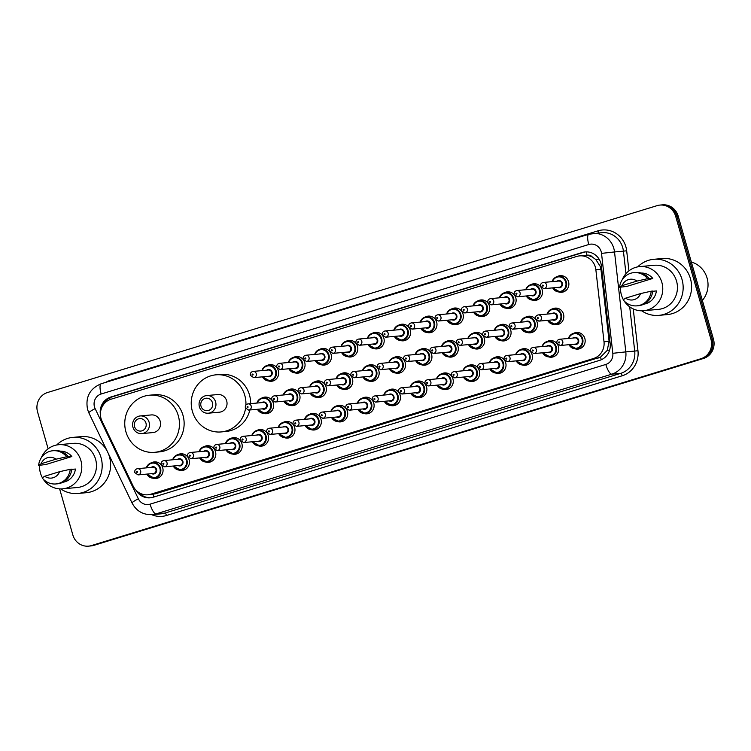 <?xml version="1.0" encoding="UTF-8"?>
<svg xmlns="http://www.w3.org/2000/svg" width="751" height="751" viewBox="0 0 751 751"><rect width="100%" height="100%" fill="white"/><g stroke="black" fill="none" stroke-linecap="round" stroke-linejoin="round"><path stroke-width="1.13" d="M557.439 344.296A8.336 7.951 84.8 0 1 548.465 356.828M531.06 352.379A8.336 7.951 84.8 0 1 522.086 364.92M504.672 360.471A8.336 7.951 84.8 0 1 495.707 373.003M478.293 368.553A8.336 7.951 84.8 0 1 469.319 381.095M451.914 376.645A8.336 7.951 84.8 0 1 442.94 389.178M425.526 384.737A8.336 7.951 84.8 0 1 416.561 397.27M399.147 392.82A8.336 7.951 84.8 0 1 390.173 405.352M372.768 400.912A8.336 7.951 84.8 0 1 363.794 413.444M346.38 408.995A8.336 7.951 84.8 0 1 337.415 421.527M320.001 417.087A8.336 7.951 84.8 0 1 311.027 429.619M293.622 425.169A8.336 7.951 84.8 0 1 284.648 437.702M267.234 433.261A8.336 7.951 84.8 0 1 258.269 445.794M240.855 441.344A8.336 7.951 84.8 0 1 231.881 453.886M214.476 449.436A8.336 7.951 84.8 0 1 205.502 461.968M188.088 457.528A8.336 7.951 84.8 0 1 179.123 470.06M161.709 465.611A8.336 7.951 84.8 0 1 152.735 478.143M573.454 333.425A8.336 7.951 84.8 0 1 584.841 338.466A8.336 7.951 84.8 0 1 574.853 348.736M536.101 319.926A8.336 7.951 84.8 0 1 527.127 332.458M509.722 328.018A8.336 7.951 84.8 0 1 500.748 340.55M483.334 336.101A8.336 7.951 84.8 0 1 474.369 348.633M456.955 344.193A8.336 7.951 84.8 0 1 447.981 356.725M430.576 352.275A8.336 7.951 84.8 0 1 421.602 364.808M404.188 360.367A8.336 7.951 84.8 0 1 395.223 372.9M377.809 368.45A8.336 7.951 84.8 0 1 368.835 380.992M351.43 376.542A8.336 7.951 84.8 0 1 342.456 389.074M325.042 384.634A8.336 7.951 84.8 0 1 316.077 397.166M298.663 392.717A8.336 7.951 84.8 0 1 289.689 405.249M272.284 400.809A8.336 7.951 84.8 0 1 263.31 413.341M552.116 309.055A8.336 7.951 84.8 0 1 563.503 314.096A8.336 7.951 84.8 0 1 553.515 324.376M409.239 327.915A8.336 7.951 84.8 0 1 400.264 340.447M382.85 335.997A8.336 7.951 84.8 0 1 373.885 348.53M514.764 295.556A8.336 7.951 84.8 0 1 505.789 308.098M356.472 344.089A8.336 7.951 84.8 0 1 347.497 356.622M541.142 287.473A8.336 7.951 84.8 0 1 532.177 300.006M435.618 319.823A8.336 7.951 84.8 0 1 426.643 332.355M488.385 303.648A8.336 7.951 84.8 0 1 479.41 316.18M461.996 311.74A8.336 7.951 84.8 0 1 453.031 324.272M330.093 352.172A8.336 7.951 84.8 0 1 321.118 364.704M303.704 360.264A8.336 7.951 84.8 0 1 294.739 372.796M277.326 368.347A8.336 7.951 84.8 0 1 268.351 380.888M557.158 276.603A8.336 7.951 84.8 0 1 568.545 281.644A8.336 7.951 84.8 0 1 558.556 291.914M147.909 494.787A15.64 14.917 -95.2 0 0 150.791 494.224L593.497 358.509A15.64 14.917 -95.2 0 0 604.011 341.789L595.862 269.74A15.64 14.917 -95.2 0 0 595.336 267.065A15.64 14.917 -95.2 0 0 579.631 255.875A15.64 14.917 -95.2 0 0 576.749 256.438L111.035 399.213A15.64 14.917 -95.2 0 0 102.014 421.133L133.162 486.132A15.64 14.917 -95.2 0 0 147.909 494.787L155.485 493.792L600.49 357.147L607.24 350.388L609.089 341.329L600.941 269.271L600.378 266.605L595.815 259.527L592.361 257.067A5.21 4.975 -95.2 0 0 587.094 255.359A15.64 4.609 -107 0 1 586.231 251.876M587.094 255.359L586.85 255.443A15.64 14.917 84.8 0 1 592.361 257.067M586.85 255.443L579.631 255.875M547.075 341.517A8.336 7.951 84.8 0 1 557.223 343.967M520.687 349.6A8.336 7.951 84.8 0 1 530.835 352.059M494.308 357.692A8.336 7.951 84.8 0 1 504.456 360.142M467.929 365.775A8.336 7.951 84.8 0 1 478.077 368.234M441.541 373.867A8.336 7.951 84.8 0 1 451.689 376.317M415.162 381.949A8.336 7.951 84.8 0 1 425.31 384.409M388.783 390.041A8.336 7.951 84.8 0 1 398.931 392.491M362.395 398.124A8.336 7.951 84.8 0 1 372.543 400.583M336.016 406.216A8.336 7.951 84.8 0 1 346.164 408.666M309.637 414.299A8.336 7.951 84.8 0 1 319.785 416.758M283.249 422.391A8.336 7.951 84.8 0 1 293.397 424.85M256.87 430.483A8.336 7.951 84.8 0 1 267.018 432.933M230.491 438.565A8.336 7.951 84.8 0 1 240.639 441.025M204.103 446.657A8.336 7.951 84.8 0 1 214.251 449.107M177.724 454.74A8.336 7.951 84.8 0 1 187.872 457.199M151.345 462.832A8.336 7.951 84.8 0 1 161.493 465.282M525.738 317.147A8.336 7.951 84.8 0 1 535.885 319.597M499.349 325.23A8.336 7.951 84.8 0 1 509.497 327.689M472.97 333.322A8.336 7.951 84.8 0 1 483.118 335.772M446.592 341.405A8.336 7.951 84.8 0 1 456.739 343.864M420.203 349.497A8.336 7.951 84.8 0 1 430.351 351.956M393.824 357.589A8.336 7.951 84.8 0 1 403.972 360.039M367.446 365.671A8.336 7.951 84.8 0 1 377.593 368.131M341.057 373.763A8.336 7.951 84.8 0 1 351.205 376.213M314.678 381.846A8.336 7.951 84.8 0 1 324.826 384.305M288.3 389.938A8.336 7.951 84.8 0 1 298.447 392.388M261.911 398.021A8.336 7.951 84.8 0 1 272.059 400.48M530.779 284.695A8.336 7.951 84.8 0 1 540.927 287.145M504.4 292.777A8.336 7.951 84.8 0 1 514.548 295.237M478.011 300.869A8.336 7.951 84.8 0 1 488.159 303.32M451.633 308.952A8.336 7.951 84.8 0 1 461.781 311.412M425.254 317.044A8.336 7.951 84.8 0 1 435.402 319.494M398.865 325.127A8.336 7.951 84.8 0 1 409.013 327.586M372.487 333.219A8.336 7.951 84.8 0 1 382.635 335.669M346.108 341.301A8.336 7.951 84.8 0 1 356.256 343.761M319.719 349.393A8.336 7.951 84.8 0 1 329.867 351.844M293.341 357.485A8.336 7.951 84.8 0 1 303.488 359.936M266.962 365.568A8.336 7.951 84.8 0 1 277.11 368.028M136.034 490.281A15.64 14.917 -95.2 0 0 150.191 497.819A15.64 14.917 -95.2 0 0 153.073 497.256L599.664 360.349A15.64 14.917 -95.2 0 0 610.178 343.639L601.373 265.798A15.64 14.917 -95.2 0 0 600.847 263.122A15.64 14.917 -95.2 0 0 585.142 251.932A15.64 14.917 -95.2 0 0 582.26 252.496L110.81 397.026A15.64 14.917 -95.2 0 0 100.418 414.608M102.38 406.347A15.64 14.917 84.8 0 1 112.059 396.913L583.508 252.383A15.64 14.917 84.8 0 1 585.761 251.885M48.139 448.826L37.55 411.905A15.64 14.917 84.8 0 1 47.529 392.52L657.078 205.652A15.64 14.917 84.8 0 1 659.96 205.079A15.64 14.917 84.8 0 1 675.665 216.279L710.953 339.33A15.64 14.917 84.8 0 1 700.965 358.715L91.425 545.573A15.64 14.917 84.8 0 1 88.543 546.146A15.64 14.917 84.8 0 1 72.838 534.947L59.62 488.882M659.96 205.079L662.457 204.854A15.64 14.917 84.8 0 1 678.162 216.053L713.45 339.095L712.201 339.208A15.64 14.917 84.8 0 1 702.213 358.593L92.673 545.461A15.64 14.917 84.8 0 1 89.791 546.033A15.64 14.917 84.8 0 0 92.673 545.461L702.213 358.593A15.64 14.917 84.8 0 0 712.201 339.208L676.914 216.166L712.201 339.208L710.953 339.33M661.209 204.967A15.64 14.917 84.8 0 1 676.914 216.166A15.64 14.917 84.8 0 0 661.209 204.967M150.81 497.753A15.64 14.917 84.8 0 1 139.179 492.778M713.45 339.095A15.64 14.917 84.8 0 1 703.471 358.48L93.922 545.348A15.64 14.917 84.8 0 1 91.04 545.921L88.543 546.146M691.352 262.033A23.459 22.37 84.8 0 1 707.085 278.086A23.459 22.37 84.8 0 1 702.354 300.409M637.702 266.877A28.144 26.848 84.8 0 1 653.755 259.302A28.144 26.848 84.8 0 1 682.021 279.447A28.144 26.848 84.8 0 1 658.862 315.364A28.144 26.848 84.8 0 1 641.711 310.811M653.755 259.302L662.185 258.532A28.144 26.848 84.8 0 1 690.451 278.677A28.144 26.848 84.8 0 1 667.292 314.594L658.862 315.364M623.368 299.64A22.155 21.131 84.8 0 1 621.396 294.871A22.155 21.131 84.8 0 1 620.533 287.201M622.194 279.794A22.155 21.131 84.8 0 1 639.627 266.605A22.155 21.131 84.8 0 1 661.875 282.46A22.155 21.131 84.8 0 1 643.645 310.726A22.155 21.131 84.8 0 1 624.119 300.907M639.627 266.605L654.299 265.272A22.155 21.131 84.8 0 1 676.548 281.127A22.155 21.131 84.8 0 1 658.317 309.393L643.645 310.726M652.75 291.275L656.412 290.937A15.64 14.917 84.8 0 1 643.954 304.127M640.556 293.585A10.43 9.941 84.8 0 1 625.696 298.138L640.556 293.585L651.211 291.191A16.682 15.912 84.8 0 1 636.904 305.845A16.682 15.912 84.8 0 1 623.161 299.79L625.696 298.138M651.211 291.191L652.769 291.05A16.682 15.912 84.8 0 1 638.472 305.704L636.904 305.845M648.151 278.865L652.826 278.433L626.86 286.394L619.575 287.286A16.682 15.912 84.8 0 1 633.872 272.622A16.682 15.912 84.8 0 1 647.625 278.687L649.183 278.546L648.151 278.865M641.119 273.045A15.64 14.917 84.8 0 1 652.826 278.433M622.11 285.633A10.43 9.941 84.8 0 1 636.979 281.071L622.11 285.633L619.575 287.286M636.979 281.071L647.625 278.687M633.872 272.622L635.44 272.482A16.682 15.912 84.8 0 1 649.183 278.546M201.015 406.207A6.252 5.961 84.8 0 1 205.004 398.452A6.252 5.961 84.8 0 1 212.439 402.705A6.252 5.961 84.8 0 1 208.449 410.459A6.252 5.961 84.8 0 1 201.015 406.207M199.409 406.864A8.862 8.449 84.8 0 1 206.703 395.561A8.862 8.449 84.8 0 1 215.603 401.907A8.862 8.449 84.8 0 1 208.309 413.21A8.862 8.449 84.8 0 1 199.409 406.864M208.309 413.21L219.395 412.196A8.862 8.449 -95.2 0 0 226.689 400.893A8.862 8.449 -95.2 0 0 217.781 394.547L206.703 395.561M245.568 408.356A28.669 27.346 84.8 0 1 221.188 431.928A28.669 27.346 84.8 0 1 192.397 411.407A28.669 27.346 84.8 0 1 215.988 374.824A28.669 27.346 84.8 0 1 244.779 395.345A28.669 27.346 84.8 0 1 245.906 405.052M215.988 374.824L220.672 374.402A28.669 27.346 84.8 0 1 249.463 394.923A28.669 27.346 84.8 0 1 250.618 403.634M249.848 409.99A28.669 27.346 84.8 0 1 225.873 431.496L221.188 431.928M134.532 426.587A6.252 5.961 84.8 0 1 138.522 418.833A6.252 5.961 84.8 0 1 145.957 423.085A6.252 5.961 84.8 0 1 141.967 430.839A6.252 5.961 84.8 0 1 134.532 426.587M132.936 427.244A8.862 8.449 84.8 0 1 140.221 415.941A8.862 8.449 84.8 0 1 149.12 422.287A8.862 8.449 84.8 0 1 141.836 433.59A8.862 8.449 84.8 0 1 132.936 427.244M141.836 433.59L152.913 432.576A8.862 8.449 -95.2 0 0 160.207 421.273A8.862 8.449 -95.2 0 0 151.308 414.928L140.221 415.941M125.915 431.787A28.669 27.346 84.8 0 1 149.505 395.204A28.669 27.346 84.8 0 1 178.306 415.725A28.669 27.346 84.8 0 1 154.715 452.309A28.669 27.346 84.8 0 1 125.915 431.787M149.505 395.204L154.19 394.773A28.669 27.346 84.8 0 1 182.981 415.303A28.669 27.346 84.8 0 1 159.4 451.877L154.715 452.309M56.729 444.977A28.144 26.848 84.8 0 1 72.781 437.401A28.144 26.848 84.8 0 1 101.047 457.556A28.144 26.848 84.8 0 1 77.888 493.463A28.144 26.848 84.8 0 1 60.737 488.92M72.781 437.401L81.211 436.631A28.144 26.848 84.8 0 1 107.196 451.135M108.247 453.313A28.144 26.848 84.8 0 1 109.477 456.786A28.144 26.848 84.8 0 1 86.318 492.703L77.888 493.463M42.394 477.749A22.155 21.131 84.8 0 1 40.423 472.98A22.155 21.131 84.8 0 1 39.559 465.301M41.221 457.903A22.155 21.131 84.8 0 1 58.653 444.714A22.155 21.131 84.8 0 1 80.901 460.57A22.155 21.131 84.8 0 1 62.671 488.835A22.155 21.131 84.8 0 1 43.145 479.016M58.653 444.714L73.326 443.372A22.155 21.131 84.8 0 1 95.574 459.227A22.155 21.131 84.8 0 1 77.344 487.502L62.671 488.835M71.777 469.375L75.438 469.046A15.64 14.917 84.8 0 1 62.981 482.236M59.582 471.684A10.43 9.941 84.8 0 1 44.713 476.247L59.582 471.684L70.237 469.291A16.682 15.912 84.8 0 1 55.931 483.954A16.682 15.912 84.8 0 1 42.178 477.899L44.713 476.247M70.237 469.291L71.796 469.15A16.682 15.912 84.8 0 1 57.489 483.813L55.931 483.954M67.177 456.965L71.852 456.542L45.886 464.503L38.601 465.395A16.682 15.912 84.8 0 1 52.899 450.731A16.682 15.912 84.8 0 1 66.651 456.786L68.21 456.646L67.177 456.965M60.146 451.144A15.64 14.917 84.8 0 1 71.852 456.542M41.136 463.743A10.43 9.941 84.8 0 1 56.006 459.18L41.136 463.743L38.601 465.395M56.006 459.18L66.651 456.786M52.899 450.731L54.466 450.591A16.682 15.912 84.8 0 1 68.21 456.646M600.941 269.271L595.862 269.74M601.335 359.72A15.64 4.609 -107 0 1 600.49 357.147M607.24 350.388L609.605 350.116M153.955 496.984A15.64 4.609 -107 0 1 153.063 494.308M595.815 259.527L599.101 259.151M140.775 494.318A15.64 1.709 -25.6 0 1 141.46 493.886M110.115 399.523A15.64 4.609 -107 0 1 109.73 397.852M609.089 341.329L604.011 341.789M598.19 358.077L593.497 358.509M155.485 493.792L150.791 494.224M583.508 252.383L582.26 252.496M601.166 251.594A10.43 9.941 -95.2 0 0 588.775 244.516L101.141 394.003A10.43 9.941 -95.2 0 0 94.485 406.929A10.43 9.941 -95.2 0 0 95.124 408.619L138.334 498.767A10.43 9.941 -95.2 0 0 150.078 504.156L605.813 364.451A10.43 9.941 -95.2 0 0 612.816 353.308L601.523 253.378A10.43 9.941 -95.2 0 0 601.166 251.594M101.394 383.714A10.43 3.07 73 0 0 101.207 383.752L588.84 234.256A10.43 3.07 73 0 1 589.028 234.228A20.85 19.883 84.8 0 1 592.877 233.467A20.85 19.883 84.8 0 1 613.811 248.393A20.85 19.883 84.8 0 1 614.525 251.951L623.414 251.144A20.85 19.883 -95.2 0 0 622.71 247.577A20.85 19.883 -95.2 0 0 601.767 232.66L588.84 234.256A10.43 3.07 73 0 0 588.775 244.516M101.141 394.003A10.43 3.07 73 0 1 101.207 383.752C89.763 388.567 85.22 397.148 87.585 409.52L88.843 412.843A10.43 1.136 -25.6 0 1 95.124 408.619M105.741 382.362A23.459 22.37 84.8 0 1 110.35 380.335L597.993 230.839A2.61 0.77 -107 0 1 598.237 232.979M597.993 230.839A23.459 22.37 84.8 0 1 625.874 246.779A23.459 22.37 84.8 0 1 626.672 250.787L628.934 270.848M633.243 308.914L637.965 350.717A23.459 22.37 84.8 0 1 622.194 375.782L166.469 515.496A23.459 22.37 84.8 0 1 151.683 514.679M700.965 358.715L703.471 358.48M675.665 216.279L678.162 216.053M91.425 545.573L93.922 545.348M601.523 253.378L614.525 251.951L625.818 351.881L634.717 351.074L629.713 306.849M612.816 353.308L625.818 351.881A20.85 19.883 84.8 0 1 611.802 374.167L620.702 373.36A20.85 19.883 -95.2 0 0 634.717 351.074L637.965 350.717M625.968 273.664L623.414 251.144L626.672 250.787M605.813 364.451A10.43 3.07 73 0 0 611.802 374.167L156.067 513.881L164.967 513.064L620.702 373.36A2.61 0.77 -107 0 1 622.194 375.782M150.078 504.156A10.43 3.07 73 0 0 156.067 513.881A20.85 19.883 84.8 0 1 152.228 514.632L161.127 513.825A20.85 19.883 -95.2 0 0 164.967 513.064A2.61 0.77 -107 0 1 166.469 515.496M110.35 380.335A2.61 0.77 -107 0 1 110.491 380.907M88.843 412.843L132.054 502.992A10.43 1.136 -25.6 0 1 138.334 498.767M112.059 396.913L110.81 397.026M552.116 281.644A7.82 7.454 84.8 0 1 566.348 281.944A7.82 7.454 84.8 0 1 552.689 287.877M553.074 287.84A7.294 6.956 -95.2 0 0 565.719 282.104A7.294 6.956 -95.2 0 0 552.511 281.606M556.979 281.203A3.652 3.483 84.8 0 1 561.316 286.938A3.652 3.483 84.8 0 1 557.552 287.426M543.884 288.675L559.176 287.276A3.126 2.985 -95.2 0 0 561.757 283.287A3.126 2.985 -95.2 0 0 558.613 281.052L543.311 282.442A3.126 2.985 84.8 0 1 546.456 284.685A3.126 2.985 84.8 0 1 543.884 288.675L540.617 286.422C540.279 284.263 541.18 282.939 543.311 282.442M542.344 285.774A0.526 0.498 -95.2 0 0 542.964 286.131A0.526 0.498 -95.2 0 0 543.292 285.483A0.526 0.498 -95.2 0 0 542.673 285.136A0.526 0.498 -95.2 0 0 542.344 285.774M525.738 289.736A7.82 7.454 84.8 0 1 539.969 290.036A7.82 7.454 84.8 0 1 526.301 295.96M526.695 295.922A7.294 6.956 -95.2 0 0 539.34 290.196A7.294 6.956 -95.2 0 0 526.122 289.698M530.6 289.285A3.652 3.483 84.8 0 1 534.937 295.03A3.652 3.483 84.8 0 1 531.173 295.519M517.505 296.767L532.797 295.368A3.126 2.985 -95.2 0 0 535.369 291.379A3.126 2.985 -95.2 0 0 532.234 289.135L516.932 290.534A3.126 2.985 84.8 0 1 520.077 292.777A3.126 2.985 84.8 0 1 517.505 296.767L514.238 294.514C513.9 292.355 514.792 291.031 516.932 290.534M515.956 293.866A0.526 0.498 -95.2 0 0 516.575 294.223A0.526 0.498 -95.2 0 0 516.913 293.575A0.526 0.498 -95.2 0 0 516.294 293.219A0.526 0.498 -95.2 0 0 515.956 293.866M499.359 297.818A7.82 7.454 84.8 0 1 513.59 298.119A7.82 7.454 84.8 0 1 499.922 304.052M500.307 304.014A7.294 6.956 -95.2 0 0 512.952 298.288A7.294 6.956 -95.2 0 0 499.744 297.781M504.221 297.377A3.652 3.483 84.8 0 1 508.558 303.113A3.652 3.483 84.8 0 1 504.785 303.601M491.116 304.85L506.418 303.46A3.126 2.985 -95.2 0 0 508.99 299.461A3.126 2.985 -95.2 0 0 505.845 297.227L490.553 298.626A3.126 2.985 84.8 0 1 493.689 300.86A3.126 2.985 84.8 0 1 491.116 304.85L487.85 302.597C487.512 300.438 488.413 299.114 490.553 298.626M489.577 301.958A0.526 0.498 -95.2 0 0 490.196 302.306A0.526 0.498 -95.2 0 0 490.534 301.658A0.526 0.498 -95.2 0 0 489.915 301.311A0.526 0.498 -95.2 0 0 489.577 301.958M472.97 305.91A7.82 7.454 84.8 0 1 487.202 306.211A7.82 7.454 84.8 0 1 473.543 312.134M473.928 312.097A7.294 6.956 -95.2 0 0 486.573 306.37A7.294 6.956 -95.2 0 0 473.365 305.873M477.833 305.46A3.652 3.483 84.8 0 1 482.17 311.205A3.652 3.483 84.8 0 1 478.406 311.693M464.738 312.942L480.039 311.543A3.126 2.985 -95.2 0 0 482.611 307.553A3.126 2.985 -95.2 0 0 479.467 305.319L464.165 306.708A3.126 2.985 84.8 0 1 467.31 308.952A3.126 2.985 84.8 0 1 464.738 312.942L461.471 310.689C461.133 308.53 462.034 307.206 464.165 306.708M463.198 310.041A0.526 0.498 -95.2 0 0 463.818 310.398A0.526 0.498 -95.2 0 0 464.146 309.75A0.526 0.498 -95.2 0 0 463.527 309.393A0.526 0.498 -95.2 0 0 463.198 310.041M446.592 313.993A7.82 7.454 84.8 0 1 460.823 314.303A7.82 7.454 84.8 0 1 447.155 320.226M447.549 320.189A7.294 6.956 -95.2 0 0 460.194 314.462A7.294 6.956 -95.2 0 0 446.976 313.956M451.454 313.552A3.652 3.483 84.8 0 1 455.791 319.288A3.652 3.483 84.8 0 1 452.027 319.776M438.359 321.024L453.651 319.635A3.126 2.985 -95.2 0 0 456.223 315.645A3.126 2.985 -95.2 0 0 453.088 313.402L437.786 314.8A3.126 2.985 84.8 0 1 440.931 317.035A3.126 2.985 84.8 0 1 438.359 321.024L435.092 318.781C434.754 316.612 435.646 315.289 437.786 314.8M436.81 318.133A0.526 0.498 -95.2 0 0 437.429 318.48A0.526 0.498 -95.2 0 0 437.767 317.833A0.526 0.498 -95.2 0 0 437.148 317.485A0.526 0.498 -95.2 0 0 436.81 318.133M420.213 322.085A7.82 7.454 84.8 0 1 434.444 322.386A7.82 7.454 84.8 0 1 420.776 328.309M421.161 328.281A7.294 6.956 -95.2 0 0 433.806 322.545A7.294 6.956 -95.2 0 0 420.598 322.048M425.075 321.635A3.652 3.483 84.8 0 1 429.412 327.38A3.652 3.483 84.8 0 1 425.639 327.868M411.97 329.116L427.272 327.718A3.126 2.985 -95.2 0 0 429.844 323.728A3.126 2.985 -95.2 0 0 426.699 321.494L411.407 322.883A3.126 2.985 84.8 0 1 414.543 325.127A3.126 2.985 84.8 0 1 411.97 329.116L408.704 326.863C408.366 324.704 409.267 323.381 411.407 322.883M410.431 326.216A0.526 0.498 -95.2 0 0 411.05 326.572A0.526 0.498 -95.2 0 0 411.388 325.925A0.526 0.498 -95.2 0 0 410.769 325.568A0.526 0.498 -95.2 0 0 410.431 326.216M404.676 324.47L400.208 324.873L395.533 327.192L393.806 330.168A7.82 7.454 84.8 0 1 408.056 330.478A7.82 7.454 84.8 0 1 394.397 336.401M394.782 336.364A7.294 6.956 -95.2 0 0 407.427 330.637A7.294 6.956 -95.2 0 0 394.219 330.13M398.687 329.727A3.652 3.483 84.8 0 1 403.024 335.472A3.652 3.483 84.8 0 1 399.26 335.96M385.592 337.199L400.893 335.81A3.126 2.985 -95.2 0 0 403.465 331.82A3.126 2.985 -95.2 0 0 400.321 329.576L385.019 330.975A3.126 2.985 84.8 0 1 388.164 333.209A3.126 2.985 84.8 0 1 385.592 337.199L382.325 334.955C381.987 332.796 382.888 331.463 385.019 330.975M384.052 334.308A0.526 0.498 -95.2 0 0 384.672 334.655A0.526 0.498 -95.2 0 0 385 334.017A0.526 0.498 -95.2 0 0 384.381 333.66A0.526 0.498 -95.2 0 0 384.052 334.308M378.297 332.562L373.829 332.965L369.145 335.284L367.427 338.26A7.82 7.454 84.8 0 1 381.677 338.56A7.82 7.454 84.8 0 1 368.009 344.484L375.247 348.539L379.715 348.126M368.403 344.456A7.294 6.956 -95.2 0 0 381.048 338.72A7.294 6.956 -95.2 0 0 367.83 338.222M372.308 337.819A3.652 3.483 84.8 0 1 376.645 343.554A3.652 3.483 84.8 0 1 372.881 344.042M359.213 345.291L374.505 343.892A3.126 2.985 -95.2 0 0 377.077 339.903A3.126 2.985 -95.2 0 0 373.942 337.668L358.64 339.058A3.126 2.985 84.8 0 1 361.785 341.301A3.126 2.985 84.8 0 1 359.213 345.291L355.946 343.038C355.608 340.879 356.5 339.555 358.64 339.058M357.673 342.39A0.526 0.498 -95.2 0 0 358.293 342.747A0.526 0.498 -95.2 0 0 358.621 342.099A0.526 0.498 -95.2 0 0 358.002 341.743A0.526 0.498 -95.2 0 0 357.673 342.39M351.919 340.644L347.441 341.057L342.766 343.367L341.038 346.352A7.82 7.454 84.8 0 1 355.298 346.652A7.82 7.454 84.8 0 1 341.63 352.576L348.868 356.622L353.336 356.218M342.015 352.538A7.294 6.956 -95.2 0 0 354.66 346.812A7.294 6.956 -95.2 0 0 341.452 346.314M345.929 345.901A3.652 3.483 84.8 0 1 350.266 351.646A3.652 3.483 84.8 0 1 346.493 352.135M332.824 353.374L348.126 351.984A3.126 2.985 -95.2 0 0 350.698 347.995A3.126 2.985 -95.2 0 0 347.553 345.751L332.261 347.15A3.126 2.985 84.8 0 1 335.397 349.384A3.126 2.985 84.8 0 1 332.824 353.374L329.558 351.13C329.22 348.971 330.121 347.638 332.261 347.15M331.285 350.482A0.526 0.498 -95.2 0 0 331.904 350.839A0.526 0.498 -95.2 0 0 332.242 350.191A0.526 0.498 -95.2 0 0 331.623 349.835A0.526 0.498 -95.2 0 0 331.285 350.482M325.53 348.736L321.062 349.14L316.387 351.459L314.66 354.434A7.82 7.454 84.8 0 1 328.91 354.735A7.82 7.454 84.8 0 1 315.251 360.658L322.479 364.714L326.957 364.31M315.636 360.63A7.294 6.956 -95.2 0 0 328.281 354.894A7.294 6.956 -95.2 0 0 315.073 354.397M319.55 353.993A3.652 3.483 84.8 0 1 323.878 359.729A3.652 3.483 84.8 0 1 320.114 360.217M306.446 361.466L321.747 360.067A3.126 2.985 -95.2 0 0 324.319 356.077A3.126 2.985 -95.2 0 0 321.175 353.843L305.873 355.232A3.126 2.985 84.8 0 1 309.018 357.476A3.126 2.985 84.8 0 1 306.446 361.466L303.179 359.213C302.841 357.054 303.742 355.73 305.873 355.232M304.906 358.565A0.526 0.498 -95.2 0 0 305.526 358.922A0.526 0.498 -95.2 0 0 305.854 358.274A0.526 0.498 -95.2 0 0 305.235 357.917A0.526 0.498 -95.2 0 0 304.906 358.565M288.3 362.517A7.82 7.454 84.8 0 1 302.531 362.827A7.82 7.454 84.8 0 1 288.863 368.75L296.101 372.806L300.569 372.393M289.257 368.713A7.294 6.956 -95.2 0 0 301.902 362.986A7.294 6.956 -95.2 0 0 288.684 362.489M293.162 362.076A3.652 3.483 84.8 0 1 297.499 367.821A3.652 3.483 84.8 0 1 293.735 368.309M280.067 369.558L295.359 368.159A3.126 2.985 -95.2 0 0 297.931 364.169A3.126 2.985 -95.2 0 0 294.796 361.926L279.494 363.324A3.126 2.985 84.8 0 1 282.639 365.559A3.126 2.985 84.8 0 1 280.067 369.558L276.8 367.305C276.462 365.146 277.354 363.813 279.494 363.324M278.527 366.657A0.526 0.498 -95.2 0 0 279.147 367.014A0.526 0.498 -95.2 0 0 279.475 366.366A0.526 0.498 -95.2 0 0 278.856 366.009A0.526 0.498 -95.2 0 0 278.527 366.657M272.773 364.911L268.295 365.315L263.62 367.633L261.892 370.609A7.82 7.454 84.8 0 1 276.152 370.91A7.82 7.454 84.8 0 1 262.484 376.842L269.722 380.888L274.19 380.485M262.869 376.805A7.294 6.956 -95.2 0 0 275.514 371.069A7.294 6.956 -95.2 0 0 262.306 370.572M266.783 370.168A3.652 3.483 84.8 0 1 271.12 375.904A3.652 3.483 84.8 0 1 267.347 376.392M253.678 377.64L268.98 376.242A3.126 2.985 -95.2 0 0 271.552 372.252A3.126 2.985 -95.2 0 0 268.407 370.018L253.115 371.416A3.126 2.985 84.8 0 1 256.251 373.651A3.126 2.985 84.8 0 1 253.678 377.64L250.412 375.387C250.074 373.228 250.975 371.905 253.115 371.416M252.139 374.74A0.526 0.498 -95.2 0 0 252.758 375.096A0.526 0.498 -95.2 0 0 253.096 374.449A0.526 0.498 -95.2 0 0 252.477 374.101A0.526 0.498 -95.2 0 0 252.139 374.74M557.927 308.398L553.459 308.802L548.774 311.121L547.057 314.096A7.82 7.454 84.8 0 1 561.307 314.406A7.82 7.454 84.8 0 1 547.639 320.33L554.876 324.376L559.345 323.972M548.033 320.292A7.294 6.956 -95.2 0 0 560.678 314.566A7.294 6.956 -95.2 0 0 547.46 314.059M551.938 313.655A3.652 3.483 84.8 0 1 556.275 319.4A3.652 3.483 84.8 0 1 552.511 319.888M554.135 319.738A3.126 2.985 -95.2 0 0 556.707 315.749A3.126 2.985 -95.2 0 0 553.571 313.505L538.27 314.904A3.126 2.985 84.8 0 1 541.415 317.138A3.126 2.985 84.8 0 1 538.842 321.128L554.135 319.738M538.251 317.945A0.526 0.498 -95.2 0 0 537.632 317.589A0.526 0.498 -95.2 0 0 537.294 318.236A0.526 0.498 -95.2 0 0 537.913 318.584A0.526 0.498 -95.2 0 0 538.251 317.945M531.548 316.49L527.071 316.894L522.396 319.213L520.668 322.188A7.82 7.454 84.8 0 1 534.928 322.489A7.82 7.454 84.8 0 1 521.26 328.412L528.488 332.468L532.966 332.055M521.645 328.384A7.294 6.956 -95.2 0 0 534.29 322.648A7.294 6.956 -95.2 0 0 521.081 322.151M525.559 321.747A3.652 3.483 84.8 0 1 529.896 327.483A3.652 3.483 84.8 0 1 526.122 327.971M527.756 327.821A3.126 2.985 -95.2 0 0 530.328 323.831A3.126 2.985 -95.2 0 0 527.183 321.597L511.891 322.986A3.126 2.985 84.8 0 1 515.026 325.23A3.126 2.985 84.8 0 1 512.454 329.22L527.756 327.821M511.872 326.028A0.526 0.498 -95.2 0 0 511.253 325.671A0.526 0.498 -95.2 0 0 510.915 326.319A0.526 0.498 -95.2 0 0 511.534 326.676A0.526 0.498 -95.2 0 0 511.872 326.028M494.308 330.271A7.82 7.454 84.8 0 1 508.54 330.581A7.82 7.454 84.8 0 1 494.881 336.504L502.109 340.55L506.587 340.147M495.266 336.467A7.294 6.956 -95.2 0 0 507.911 330.74A7.294 6.956 -95.2 0 0 494.702 330.243M499.171 329.83A3.652 3.483 84.8 0 1 503.508 335.575A3.652 3.483 84.8 0 1 499.744 336.063M501.377 335.913A3.126 2.985 -95.2 0 0 503.949 331.923A3.126 2.985 -95.2 0 0 500.804 329.68L485.503 331.078A3.126 2.985 84.8 0 1 488.648 333.313A3.126 2.985 84.8 0 1 486.075 337.302L501.377 335.913M485.484 334.12A0.526 0.498 -95.2 0 0 484.864 333.763A0.526 0.498 -95.2 0 0 484.536 334.411A0.526 0.498 -95.2 0 0 485.155 334.768A0.526 0.498 -95.2 0 0 485.484 334.12M478.781 332.665L474.313 333.069L469.628 335.387L467.911 338.363A7.82 7.454 84.8 0 1 482.161 338.663A7.82 7.454 84.8 0 1 468.493 344.587M468.887 344.559A7.294 6.956 -95.2 0 0 481.532 338.823A7.294 6.956 -95.2 0 0 468.314 338.325M472.792 337.922A3.652 3.483 84.8 0 1 477.129 343.658A3.652 3.483 84.8 0 1 473.365 344.146M474.989 343.996A3.126 2.985 -95.2 0 0 477.561 340.006A3.126 2.985 -95.2 0 0 474.425 337.772L459.124 339.161A3.126 2.985 84.8 0 1 462.269 341.405A3.126 2.985 84.8 0 1 459.696 345.394L474.989 343.996M459.105 342.203A0.526 0.498 -95.2 0 0 458.485 341.846A0.526 0.498 -95.2 0 0 458.148 342.494A0.526 0.498 -95.2 0 0 458.767 342.85A0.526 0.498 -95.2 0 0 459.105 342.203M452.402 340.747L447.925 341.161L443.25 343.47L441.522 346.455A7.82 7.454 84.8 0 1 455.782 346.755A7.82 7.454 84.8 0 1 442.114 352.679L449.342 356.734L453.82 356.321M442.499 352.641A7.294 6.956 -95.2 0 0 455.144 346.915A7.294 6.956 -95.2 0 0 441.935 346.418M446.413 346.004A3.652 3.483 84.8 0 1 450.75 351.75A3.652 3.483 84.8 0 1 446.976 352.238M448.61 352.088A3.126 2.985 -95.2 0 0 451.182 348.098A3.126 2.985 -95.2 0 0 448.037 345.854L432.745 347.253A3.126 2.985 84.8 0 1 435.88 349.487A3.126 2.985 84.8 0 1 433.308 353.486L448.61 352.088M432.726 350.295A0.526 0.498 -95.2 0 0 432.107 349.938A0.526 0.498 -95.2 0 0 431.769 350.586A0.526 0.498 -95.2 0 0 432.388 350.942A0.526 0.498 -95.2 0 0 432.726 350.295M426.014 348.839L421.546 349.243L416.871 351.562L415.143 354.538A7.82 7.454 84.8 0 1 429.394 354.838A7.82 7.454 84.8 0 1 415.735 360.771L422.963 364.817L427.441 364.413M416.12 360.733A7.294 6.956 -95.2 0 0 428.765 354.998A7.294 6.956 -95.2 0 0 415.556 354.5M420.025 354.096A3.652 3.483 84.8 0 1 424.362 359.832A3.652 3.483 84.8 0 1 420.598 360.32M422.231 360.17A3.126 2.985 -95.2 0 0 424.803 356.181A3.126 2.985 -95.2 0 0 421.658 353.946L406.357 355.336A3.126 2.985 84.8 0 1 409.502 357.579A3.126 2.985 84.8 0 1 406.929 361.569L422.231 360.17M406.338 358.377A0.526 0.498 -95.2 0 0 405.718 358.03A0.526 0.498 -95.2 0 0 405.39 358.668A0.526 0.498 -95.2 0 0 406.009 359.025A0.526 0.498 -95.2 0 0 406.338 358.377M399.635 356.922L395.167 357.335L390.482 359.654L388.765 362.63A7.82 7.454 84.8 0 1 403.015 362.93A7.82 7.454 84.8 0 1 389.347 368.854L396.584 372.909L401.053 372.496M389.741 368.816A7.294 6.956 -95.2 0 0 402.386 363.09A7.294 6.956 -95.2 0 0 389.168 362.592M393.646 362.179A3.652 3.483 84.8 0 1 397.983 367.924A3.652 3.483 84.8 0 1 394.219 368.412M395.843 368.262A3.126 2.985 -95.2 0 0 398.415 364.273A3.126 2.985 -95.2 0 0 395.279 362.029L379.978 363.428A3.126 2.985 84.8 0 1 383.123 365.671A3.126 2.985 84.8 0 1 380.55 369.661L395.843 368.262M379.959 366.469A0.526 0.498 -95.2 0 0 379.339 366.113A0.526 0.498 -95.2 0 0 379.011 366.76A0.526 0.498 -95.2 0 0 379.63 367.117A0.526 0.498 -95.2 0 0 379.959 366.469M362.404 370.712A7.82 7.454 84.8 0 1 376.636 371.013A7.82 7.454 84.8 0 1 362.968 376.946L370.205 380.992L374.674 380.588M363.353 376.908A7.294 6.956 -95.2 0 0 375.998 371.182A7.294 6.956 -95.2 0 0 362.789 370.675M367.267 370.271A3.652 3.483 84.8 0 1 371.604 376.007A3.652 3.483 84.8 0 1 367.83 376.495M369.464 376.354A3.126 2.985 -95.2 0 0 372.036 372.355A3.126 2.985 -95.2 0 0 368.891 370.121L353.599 371.52A3.126 2.985 84.8 0 1 356.734 373.754A3.126 2.985 84.8 0 1 354.162 377.744L369.464 376.354M353.58 374.552A0.526 0.498 -95.2 0 0 352.961 374.205A0.526 0.498 -95.2 0 0 352.623 374.852A0.526 0.498 -95.2 0 0 353.242 375.2A0.526 0.498 -95.2 0 0 353.58 374.552M336.016 378.804A7.82 7.454 84.8 0 1 350.248 379.105A7.82 7.454 84.8 0 1 336.589 385.028M336.974 384.991A7.294 6.956 -95.2 0 0 349.619 379.264A7.294 6.956 -95.2 0 0 336.41 378.767M340.888 378.354A3.652 3.483 84.8 0 1 345.216 384.099A3.652 3.483 84.8 0 1 341.452 384.587M343.085 384.437A3.126 2.985 -95.2 0 0 345.657 380.447A3.126 2.985 -95.2 0 0 342.512 378.213L327.211 379.602A3.126 2.985 84.8 0 1 330.356 381.846A3.126 2.985 84.8 0 1 327.783 385.836L343.085 384.437M327.192 382.644A0.526 0.498 -95.2 0 0 326.572 382.287A0.526 0.498 -95.2 0 0 326.244 382.935A0.526 0.498 -95.2 0 0 326.863 383.292A0.526 0.498 -95.2 0 0 327.192 382.644M309.637 386.887A7.82 7.454 84.8 0 1 323.869 387.197A7.82 7.454 84.8 0 1 310.201 393.12M310.595 393.083A7.294 6.956 -95.2 0 0 323.24 387.356A7.294 6.956 -95.2 0 0 310.022 386.849M314.5 386.446A3.652 3.483 84.8 0 1 318.837 392.182A3.652 3.483 84.8 0 1 315.073 392.67M316.697 392.529A3.126 2.985 -95.2 0 0 319.269 388.539A3.126 2.985 -95.2 0 0 316.133 386.296L300.832 387.694A3.126 2.985 84.8 0 1 303.977 389.929A3.126 2.985 84.8 0 1 301.404 393.918L316.697 392.529M300.813 390.727A0.526 0.498 -95.2 0 0 300.193 390.379A0.526 0.498 -95.2 0 0 299.865 391.027A0.526 0.498 -95.2 0 0 300.484 391.374A0.526 0.498 -95.2 0 0 300.813 390.727M283.258 394.979A7.82 7.454 84.8 0 1 297.49 395.279A7.82 7.454 84.8 0 1 283.822 401.203M284.207 401.175A7.294 6.956 -95.2 0 0 296.852 395.439A7.294 6.956 -95.2 0 0 283.643 394.942M288.121 394.528A3.652 3.483 84.8 0 1 292.458 400.274A3.652 3.483 84.8 0 1 288.684 400.762M290.318 400.612A3.126 2.985 -95.2 0 0 292.89 396.622A3.126 2.985 -95.2 0 0 289.745 394.388L274.453 395.777A3.126 2.985 84.8 0 1 277.588 398.021A3.126 2.985 84.8 0 1 275.016 402.01L290.318 400.612M274.434 398.819A0.526 0.498 -95.2 0 0 273.815 398.462A0.526 0.498 -95.2 0 0 273.477 399.11A0.526 0.498 -95.2 0 0 274.096 399.466A0.526 0.498 -95.2 0 0 274.434 398.819M256.87 403.062A7.82 7.454 84.8 0 1 271.102 403.371A7.82 7.454 84.8 0 1 257.443 409.295M257.828 409.257A7.294 6.956 -95.2 0 0 270.473 403.531A7.294 6.956 -95.2 0 0 257.264 403.024M261.742 402.62A3.652 3.483 84.8 0 1 266.07 408.366A3.652 3.483 84.8 0 1 262.306 408.854M263.939 408.704A3.126 2.985 -95.2 0 0 266.511 404.714A3.126 2.985 -95.2 0 0 263.366 402.47L248.065 403.869A3.126 2.985 84.8 0 1 251.21 406.103A3.126 2.985 84.8 0 1 248.637 410.093L263.939 408.704M248.046 406.911A0.526 0.498 -95.2 0 0 247.426 406.554A0.526 0.498 -95.2 0 0 247.098 407.202A0.526 0.498 -95.2 0 0 247.717 407.549A0.526 0.498 -95.2 0 0 248.046 406.911M579.265 332.768L574.797 333.172L570.112 335.49L568.394 338.466A7.82 7.454 84.8 0 1 582.645 338.767A7.82 7.454 84.8 0 1 568.976 344.7L576.214 348.746L580.683 348.342M569.371 344.662A7.294 6.956 -95.2 0 0 582.016 338.926A7.294 6.956 -95.2 0 0 568.798 338.429M573.276 338.025A3.652 3.483 84.8 0 1 577.613 343.761A3.652 3.483 84.8 0 1 573.848 344.249M575.473 344.099A3.126 2.985 -95.2 0 0 578.045 340.109A3.126 2.985 -95.2 0 0 574.909 337.875L559.608 339.264A3.126 2.985 84.8 0 1 562.752 341.508A3.126 2.985 84.8 0 1 560.18 345.498L575.473 344.099M559.589 342.306A0.526 0.498 -95.2 0 0 558.969 341.958A0.526 0.498 -95.2 0 0 558.631 342.597A0.526 0.498 -95.2 0 0 559.251 342.954A0.526 0.498 -95.2 0 0 559.589 342.306M542.034 346.558A7.82 7.454 84.8 0 1 556.266 346.859A7.82 7.454 84.8 0 1 542.597 352.782L549.826 356.838L554.304 356.425M542.982 352.745A7.294 6.956 -95.2 0 0 555.627 347.018A7.294 6.956 -95.2 0 0 542.419 346.521M546.897 346.108A3.652 3.483 84.8 0 1 551.234 351.853A3.652 3.483 84.8 0 1 547.46 352.341M549.094 352.191A3.126 2.985 -95.2 0 0 551.666 348.201A3.126 2.985 -95.2 0 0 548.521 345.958L533.229 347.356A3.126 2.985 84.8 0 1 536.364 349.6A3.126 2.985 84.8 0 1 533.792 353.59L549.094 352.191M533.21 350.398A0.526 0.498 -95.2 0 0 532.59 350.041A0.526 0.498 -95.2 0 0 532.252 350.689A0.526 0.498 -95.2 0 0 532.872 351.046A0.526 0.498 -95.2 0 0 533.21 350.398M515.646 354.641A7.82 7.454 84.8 0 1 529.877 354.941A7.82 7.454 84.8 0 1 516.219 360.874M516.604 360.837A7.294 6.956 -95.2 0 0 529.248 355.11A7.294 6.956 -95.2 0 0 516.04 354.603M520.509 354.2A3.652 3.483 84.8 0 1 524.846 359.936A3.652 3.483 84.8 0 1 521.081 360.424M522.705 360.283A3.126 2.985 -95.2 0 0 525.287 356.284A3.126 2.985 -95.2 0 0 522.142 354.05L506.841 355.448A3.126 2.985 84.8 0 1 509.985 357.683A3.126 2.985 84.8 0 1 507.413 361.672L522.705 360.283M506.822 358.48A0.526 0.498 -95.2 0 0 506.202 358.133A0.526 0.498 -95.2 0 0 505.874 358.771A0.526 0.498 -95.2 0 0 506.493 359.128A0.526 0.498 -95.2 0 0 506.822 358.48M489.267 362.733A7.82 7.454 84.8 0 1 503.499 363.033A7.82 7.454 84.8 0 1 489.83 368.957M490.225 368.919A7.294 6.956 -95.2 0 0 502.87 363.193A7.294 6.956 -95.2 0 0 489.652 362.695M494.13 362.282A3.652 3.483 84.8 0 1 498.467 368.028A3.652 3.483 84.8 0 1 494.702 368.516M496.327 368.365A3.126 2.985 -95.2 0 0 498.899 364.376A3.126 2.985 -95.2 0 0 495.763 362.142L480.462 363.531A3.126 2.985 84.8 0 1 483.606 365.775A3.126 2.985 84.8 0 1 481.034 369.764L496.327 368.365M480.443 366.572A0.526 0.498 -95.2 0 0 479.823 366.216A0.526 0.498 -95.2 0 0 479.485 366.863A0.526 0.498 -95.2 0 0 480.105 367.22A0.526 0.498 -95.2 0 0 480.443 366.572M462.888 370.816A7.82 7.454 84.8 0 1 477.12 371.125A7.82 7.454 84.8 0 1 463.451 377.049M463.836 377.011A7.294 6.956 -95.2 0 0 476.481 371.285A7.294 6.956 -95.2 0 0 463.273 370.778M467.751 370.374A3.652 3.483 84.8 0 1 472.088 376.11A3.652 3.483 84.8 0 1 468.314 376.598M469.948 376.458A3.126 2.985 -95.2 0 0 472.52 372.468A3.126 2.985 -95.2 0 0 469.375 370.224L454.083 371.623A3.126 2.985 84.8 0 1 457.218 373.857A3.126 2.985 84.8 0 1 454.646 377.847L469.948 376.458M454.064 374.655A0.526 0.498 -95.2 0 0 453.444 374.308A0.526 0.498 -95.2 0 0 453.106 374.956A0.526 0.498 -95.2 0 0 453.726 375.303A0.526 0.498 -95.2 0 0 454.064 374.655M436.5 378.908A7.82 7.454 84.8 0 1 450.731 379.208A7.82 7.454 84.8 0 1 437.073 385.132M437.457 385.103A7.294 6.956 -95.2 0 0 450.102 379.368A7.294 6.956 -95.2 0 0 436.894 378.87M441.363 378.457A3.652 3.483 84.8 0 1 445.7 384.202A3.652 3.483 84.8 0 1 441.935 384.69M443.569 384.54A3.126 2.985 -95.2 0 0 446.141 380.55A3.126 2.985 -95.2 0 0 442.996 378.316L427.695 379.706A3.126 2.985 84.8 0 1 430.839 381.949A3.126 2.985 84.8 0 1 428.267 385.939L443.569 384.54M427.676 382.747A0.526 0.498 -95.2 0 0 427.056 382.39A0.526 0.498 -95.2 0 0 426.728 383.038A0.526 0.498 -95.2 0 0 427.347 383.395A0.526 0.498 -95.2 0 0 427.676 382.747M410.121 386.99A7.82 7.454 84.8 0 1 424.353 387.3A7.82 7.454 84.8 0 1 410.684 393.224M411.079 393.186A7.294 6.956 -95.2 0 0 423.724 387.46A7.294 6.956 -95.2 0 0 410.506 386.953M414.984 386.549A3.652 3.483 84.8 0 1 419.321 392.294A3.652 3.483 84.8 0 1 415.556 392.782M417.18 392.632A3.126 2.985 -95.2 0 0 419.753 388.642A3.126 2.985 -95.2 0 0 416.617 386.399L401.316 387.798A3.126 2.985 84.8 0 1 404.46 390.032A3.126 2.985 84.8 0 1 401.888 394.022L417.18 392.632M401.297 390.839A0.526 0.498 -95.2 0 0 400.677 390.482A0.526 0.498 -95.2 0 0 400.339 391.13A0.526 0.498 -95.2 0 0 400.968 391.478A0.526 0.498 -95.2 0 0 401.297 390.839M383.742 395.082A7.82 7.454 84.8 0 1 397.974 395.383A7.82 7.454 84.8 0 1 384.305 401.306M384.69 401.278A7.294 6.956 -95.2 0 0 397.335 395.542A7.294 6.956 -95.2 0 0 384.127 395.045M388.605 394.641A3.652 3.483 84.8 0 1 392.942 400.377A3.652 3.483 84.8 0 1 389.168 400.865M390.802 400.715A3.126 2.985 -95.2 0 0 393.374 396.725A3.126 2.985 -95.2 0 0 390.229 394.491L374.937 395.88A3.126 2.985 84.8 0 1 378.072 398.124A3.126 2.985 84.8 0 1 375.5 402.114L390.802 400.715M374.918 398.922A0.526 0.498 -95.2 0 0 374.298 398.565A0.526 0.498 -95.2 0 0 373.96 399.213A0.526 0.498 -95.2 0 0 374.58 399.57A0.526 0.498 -95.2 0 0 374.918 398.922M357.354 403.165A7.82 7.454 84.8 0 1 371.585 403.475A7.82 7.454 84.8 0 1 357.927 409.398M358.311 409.361A7.294 6.956 -95.2 0 0 370.956 403.634A7.294 6.956 -95.2 0 0 357.748 403.137M362.226 402.724A3.652 3.483 84.8 0 1 366.554 408.469A3.652 3.483 84.8 0 1 362.789 408.957M364.423 408.807A3.126 2.985 -95.2 0 0 366.995 404.817A3.126 2.985 -95.2 0 0 363.85 402.574L348.548 403.972A3.126 2.985 84.8 0 1 351.693 406.207A3.126 2.985 84.8 0 1 349.121 410.196L364.423 408.807M348.53 407.014A0.526 0.498 -95.2 0 0 347.91 406.657A0.526 0.498 -95.2 0 0 347.582 407.305A0.526 0.498 -95.2 0 0 348.201 407.662A0.526 0.498 -95.2 0 0 348.53 407.014M341.827 405.559L337.359 405.962L332.674 408.281L330.956 411.257A7.82 7.454 84.8 0 1 345.207 411.557A7.82 7.454 84.8 0 1 331.538 417.481M331.933 417.453A7.294 6.956 -95.2 0 0 344.578 411.717A7.294 6.956 -95.2 0 0 331.36 411.219M335.838 410.816A3.652 3.483 84.8 0 1 340.175 416.552A3.652 3.483 84.8 0 1 336.41 417.04M338.034 416.889A3.126 2.985 -95.2 0 0 340.607 412.9A3.126 2.985 -95.2 0 0 337.471 410.666L322.17 412.055A3.126 2.985 84.8 0 1 325.314 414.299A3.126 2.985 84.8 0 1 322.742 418.288L338.034 416.889M322.151 415.096A0.526 0.498 -95.2 0 0 321.531 414.74A0.526 0.498 -95.2 0 0 321.203 415.387A0.526 0.498 -95.2 0 0 321.822 415.744A0.526 0.498 -95.2 0 0 322.151 415.096M315.448 413.641L310.97 414.054L306.295 416.364L304.568 419.349A7.82 7.454 84.8 0 1 318.828 419.649A7.82 7.454 84.8 0 1 305.159 425.573L312.397 429.628L316.866 429.215M305.544 425.535A7.294 6.956 -95.2 0 0 318.189 419.809A7.294 6.956 -95.2 0 0 304.981 419.311M309.459 418.898A3.652 3.483 84.8 0 1 313.796 424.644A3.652 3.483 84.8 0 1 310.022 425.132M311.656 424.982A3.126 2.985 -95.2 0 0 314.228 420.992A3.126 2.985 -95.2 0 0 311.083 418.748L295.791 420.147A3.126 2.985 84.8 0 1 298.926 422.381A3.126 2.985 84.8 0 1 296.354 426.38L311.656 424.982M295.772 423.188A0.526 0.498 -95.2 0 0 295.152 422.832A0.526 0.498 -95.2 0 0 294.814 423.48A0.526 0.498 -95.2 0 0 295.434 423.836A0.526 0.498 -95.2 0 0 295.772 423.188M289.06 421.733L284.591 422.137L279.916 424.456L278.189 427.432A7.82 7.454 84.8 0 1 292.439 427.732A7.82 7.454 84.8 0 1 278.781 433.665L286.009 437.711L290.487 437.307M279.165 433.627A7.294 6.956 -95.2 0 0 291.81 427.892A7.294 6.956 -95.2 0 0 278.602 427.394M283.08 426.99A3.652 3.483 84.8 0 1 287.408 432.726A3.652 3.483 84.8 0 1 283.643 433.214M285.277 433.064A3.126 2.985 -95.2 0 0 287.849 429.074A3.126 2.985 -95.2 0 0 284.704 426.84L269.402 428.23A3.126 2.985 84.8 0 1 272.547 430.473A3.126 2.985 84.8 0 1 269.975 434.463L285.277 433.064M269.384 431.271A0.526 0.498 -95.2 0 0 268.764 430.924A0.526 0.498 -95.2 0 0 268.436 431.562A0.526 0.498 -95.2 0 0 269.055 431.919A0.526 0.498 -95.2 0 0 269.384 431.271M262.681 429.816L258.213 430.229L253.528 432.548L251.81 435.524A7.82 7.454 84.8 0 1 266.061 435.824A7.82 7.454 84.8 0 1 252.392 441.748L259.63 445.803L264.099 445.39M252.787 441.71A7.294 6.956 -95.2 0 0 265.432 435.984A7.294 6.956 -95.2 0 0 252.214 435.486M256.692 435.073A3.652 3.483 84.8 0 1 261.029 440.818A3.652 3.483 84.8 0 1 257.264 441.306M258.888 441.156A3.126 2.985 -95.2 0 0 261.461 437.166A3.126 2.985 -95.2 0 0 258.325 434.923L243.024 436.322A3.126 2.985 84.8 0 1 246.168 438.565A3.126 2.985 84.8 0 1 243.596 442.555L258.888 441.156M243.005 439.363A0.526 0.498 -95.2 0 0 242.385 439.006A0.526 0.498 -95.2 0 0 242.057 439.654A0.526 0.498 -95.2 0 0 242.676 440.011A0.526 0.498 -95.2 0 0 243.005 439.363M236.302 437.908L231.824 438.312L227.149 440.63L225.422 443.606A7.82 7.454 84.8 0 1 239.682 443.907A7.82 7.454 84.8 0 1 226.013 449.84L233.251 453.886L237.72 453.482M226.398 449.802A7.294 6.956 -95.2 0 0 239.043 444.076A7.294 6.956 -95.2 0 0 225.835 443.569M230.313 443.165A3.652 3.483 84.8 0 1 234.65 448.901A3.652 3.483 84.8 0 1 230.876 449.389M232.51 449.248A3.126 2.985 -95.2 0 0 235.082 445.249A3.126 2.985 -95.2 0 0 231.937 443.015L216.645 444.414A3.126 2.985 84.8 0 1 219.78 446.648A3.126 2.985 84.8 0 1 217.208 450.638L232.51 449.248M216.626 447.446A0.526 0.498 -95.2 0 0 216.006 447.098A0.526 0.498 -95.2 0 0 215.668 447.746A0.526 0.498 -95.2 0 0 216.288 448.094A0.526 0.498 -95.2 0 0 216.626 447.446M209.923 445.991L205.445 446.404L200.77 448.722L199.043 451.698A7.82 7.454 84.8 0 1 213.303 451.999A7.82 7.454 84.8 0 1 199.635 457.922L206.863 461.978L211.341 461.565M200.019 457.885A7.294 6.956 -95.2 0 0 212.664 452.158A7.294 6.956 -95.2 0 0 199.456 451.661M203.934 451.248A3.652 3.483 84.8 0 1 208.262 456.993A3.652 3.483 84.8 0 1 204.497 457.481M206.131 457.331A3.126 2.985 -95.2 0 0 208.703 453.341A3.126 2.985 -95.2 0 0 205.558 451.107L190.266 452.496A3.126 2.985 84.8 0 1 193.401 454.74A3.126 2.985 84.8 0 1 190.829 458.73L206.131 457.331M190.238 455.538A0.526 0.498 -95.2 0 0 189.618 455.181A0.526 0.498 -95.2 0 0 189.29 455.829A0.526 0.498 -95.2 0 0 189.909 456.186A0.526 0.498 -95.2 0 0 190.238 455.538M183.535 454.083L179.067 454.486L174.382 456.805L172.664 459.781A7.82 7.454 84.8 0 1 186.915 460.091A7.82 7.454 84.8 0 1 173.246 466.014L180.484 470.06L184.953 469.657M173.641 465.977A7.294 6.956 -95.2 0 0 186.286 460.25A7.294 6.956 -95.2 0 0 173.068 459.743M177.546 459.34A3.652 3.483 84.8 0 1 181.883 465.076A3.652 3.483 84.8 0 1 178.118 465.564M179.742 465.423A3.126 2.985 -95.2 0 0 182.315 461.433A3.126 2.985 -95.2 0 0 179.179 459.19L163.878 460.588A3.126 2.985 84.8 0 1 167.022 462.823A3.126 2.985 84.8 0 1 164.45 466.812L179.742 465.423M163.859 463.62A0.526 0.498 -95.2 0 0 163.239 463.273A0.526 0.498 -95.2 0 0 162.911 463.921A0.526 0.498 -95.2 0 0 163.53 464.268A0.526 0.498 -95.2 0 0 163.859 463.62M146.304 467.873A7.82 7.454 84.8 0 1 160.536 468.173A7.82 7.454 84.8 0 1 146.867 474.097L154.105 478.152L158.574 477.739M147.252 474.069A7.294 6.956 -95.2 0 0 159.907 468.333A7.294 6.956 -95.2 0 0 146.689 467.835M151.167 467.422A3.652 3.483 84.8 0 1 155.504 473.168A3.652 3.483 84.8 0 1 151.73 473.656M153.364 473.505A3.126 2.985 -95.2 0 0 155.936 469.516A3.126 2.985 -95.2 0 0 152.791 467.282L137.499 468.671A3.126 2.985 84.8 0 1 140.634 470.915A3.126 2.985 84.8 0 1 138.062 474.904L153.364 473.505M137.48 471.712A0.526 0.498 -95.2 0 0 136.86 471.356A0.526 0.498 -95.2 0 0 136.522 472.003A0.526 0.498 -95.2 0 0 137.142 472.36A0.526 0.498 -95.2 0 0 137.48 471.712M132.054 502.992C136.41 511.102 143.131 514.989 152.228 514.632M564.395 291.519L559.917 291.923L552.661 287.877M552.098 281.644L553.825 278.668L558.5 276.349L562.968 275.946M538.007 299.602L533.539 300.015L526.282 295.96M525.719 289.736L527.437 286.76L532.121 284.441L536.59 284.028M511.628 307.694L507.15 308.098L499.903 304.052M499.331 297.818L501.058 294.843L505.733 292.524L510.211 292.12M485.249 315.777L480.771 316.19L473.515 312.134M472.952 305.91L474.679 302.935L479.354 300.616L483.822 300.203M458.861 323.869L454.393 324.272L447.136 320.226M446.573 313.993L448.291 311.017L452.975 308.699L457.443 308.295M432.482 331.951L428.004 332.364L420.757 328.309M420.185 322.085L421.912 319.109L426.587 316.791L431.065 316.378M406.103 340.043L401.625 340.447L394.369 336.401M288.281 362.526L289.999 359.541L294.683 357.232L299.151 356.819M538.27 314.904C536.13 315.392 535.238 316.725 535.576 318.884L538.842 321.128M511.891 322.986C509.751 323.484 508.849 324.808 509.187 326.967L512.454 329.22M505.16 324.573L500.692 324.986L496.017 327.295L494.289 330.28M485.503 331.078C483.372 331.566 482.471 332.9 482.809 335.059L486.075 337.302M459.124 339.161C456.983 339.659 456.092 340.982 456.43 343.141L459.696 345.394M468.474 344.596L475.73 348.642L480.199 348.239M432.745 347.253C430.605 347.741 429.703 349.074 430.041 351.233L433.308 353.486M406.357 355.336C404.226 355.833 403.325 357.157 403.662 359.316L406.929 361.569M379.978 363.428C377.837 363.925 376.946 365.249 377.284 367.408L380.55 369.661M373.256 365.014L368.779 365.418L364.104 367.737L362.376 370.712M353.599 371.52C351.459 372.008 350.557 373.331 350.895 375.491L354.162 377.744M346.868 373.097L342.4 373.51L337.725 375.829L335.997 378.804M327.211 379.602C325.08 380.1 324.179 381.424 324.516 383.583L327.783 385.836M336.561 385.028L343.817 389.084L348.295 388.671M320.489 381.189L316.021 381.592L311.336 383.911L309.619 386.887M300.832 387.694C298.691 388.183 297.8 389.506 298.138 391.675L301.404 393.918M310.182 393.12L317.438 397.166L321.907 396.763M294.11 389.271L289.633 389.685L284.958 392.003L283.23 394.979M274.453 395.777C272.313 396.275 271.411 397.598 271.749 399.757L275.016 402.01M283.803 401.203L291.059 405.258L295.528 404.845M267.722 397.363L263.254 397.767L258.579 400.086L256.851 403.062M248.065 403.869C245.934 404.357 245.033 405.69 245.37 407.849L248.637 410.093M257.415 409.295L264.671 413.341L269.149 412.937M559.608 339.264C557.467 339.762 556.575 341.085 556.913 343.245L560.18 345.498M552.886 340.851L548.408 341.264L543.733 343.573L542.006 346.558M533.229 347.356C531.088 347.844 530.187 349.177 530.525 351.337L533.792 353.59M526.498 348.943L522.029 349.346L517.355 351.665L515.627 354.641M506.841 355.448C504.71 355.936 503.808 357.26 504.146 359.419L507.413 361.672M516.19 360.874L523.447 364.92L527.925 364.517M500.119 357.025L495.651 357.438L490.966 359.757L489.248 362.733M480.462 363.531C478.321 364.028 477.429 365.352 477.767 367.511L481.034 369.764M489.812 368.957L497.068 373.012L501.537 372.599M473.74 365.117L469.262 365.521L464.587 367.84L462.86 370.816M454.083 371.623C451.942 372.111 451.041 373.435 451.379 375.603L454.646 377.847M463.433 377.049L470.68 381.095L475.158 380.691M447.352 373.2L442.883 373.613L438.209 375.932L436.481 378.908M427.695 379.706C425.564 380.203 424.662 381.527 425 383.686L428.267 385.939M437.044 385.132L444.301 389.187L448.779 388.774M420.973 381.292L416.505 381.696L411.82 384.014L410.102 386.99M401.316 387.798C399.175 388.286 398.283 389.619 398.621 391.778L401.888 394.022M410.666 393.224L417.922 397.27L422.391 396.866M394.594 389.384L390.116 389.788L385.441 392.106L383.714 395.082M374.937 395.88C372.796 396.378 371.895 397.701 372.233 399.861L375.5 402.114M384.287 401.316L391.543 405.362L396.012 404.949M368.206 397.467L363.737 397.88L359.062 400.189L357.335 403.174M348.548 403.972C346.418 404.46 345.516 405.793 345.854 407.953L349.121 410.196M357.898 409.398L365.155 413.444L369.633 413.041M322.17 412.055C320.029 412.552 319.137 413.876 319.475 416.035L322.742 418.288M331.52 417.49L338.776 421.536L343.245 421.133M295.791 420.147C293.65 420.635 292.749 421.968 293.087 424.127L296.354 426.38M269.402 428.23C267.272 428.727 266.37 430.051 266.708 432.21L269.975 434.463M243.024 436.322C240.883 436.819 239.991 438.143 240.329 440.302L243.596 442.555M216.645 444.414C214.504 444.902 213.603 446.225 213.941 448.385L217.208 450.638M190.266 452.496C188.125 452.994 187.224 454.317 187.562 456.477L190.829 458.73M163.878 460.588C161.737 461.076 160.845 462.4 161.183 464.569L164.45 466.812M157.156 462.165L152.678 462.578L148.003 464.897L146.276 467.873M137.499 468.671C135.358 469.168 134.457 470.492 134.804 472.651L138.062 474.904"/></g></svg>
